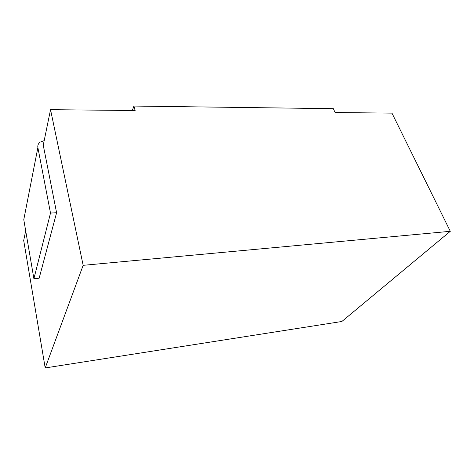 <?xml version="1.0" encoding="UTF-8"?>
<svg xmlns="http://www.w3.org/2000/svg" width="474" height="474" viewBox="0 0 474 474"><rect width="100%" height="100%" fill="white"/><g stroke="black" fill="none" stroke-linecap="round" stroke-linejoin="round"><path stroke-width="0.71" d="M450.3 231.306L341.867 321.485L45.202 367.942L83.157 265.327L450.3 231.306L391.962 113.12L335.082 112.545L333.352 108.676L133.893 106.058L135.149 110.531L50.534 109.678L43.253 145.192L56.596 212.725L39.152 278.22L33.903 278.736L50.505 213.069L56.596 212.725M132.317 110.501L133.893 106.058M25.685 230.808L23.7 240.496L45.202 367.942M50.534 109.678L83.157 265.327M24.476 216.073L23.777 219.658L33.903 278.736M23.777 219.658L37.873 147.562C37.517 145.352 38.276 143.539 40.16 142.123L44.177 140.665M37.873 147.562L50.505 213.069"/></g></svg>
